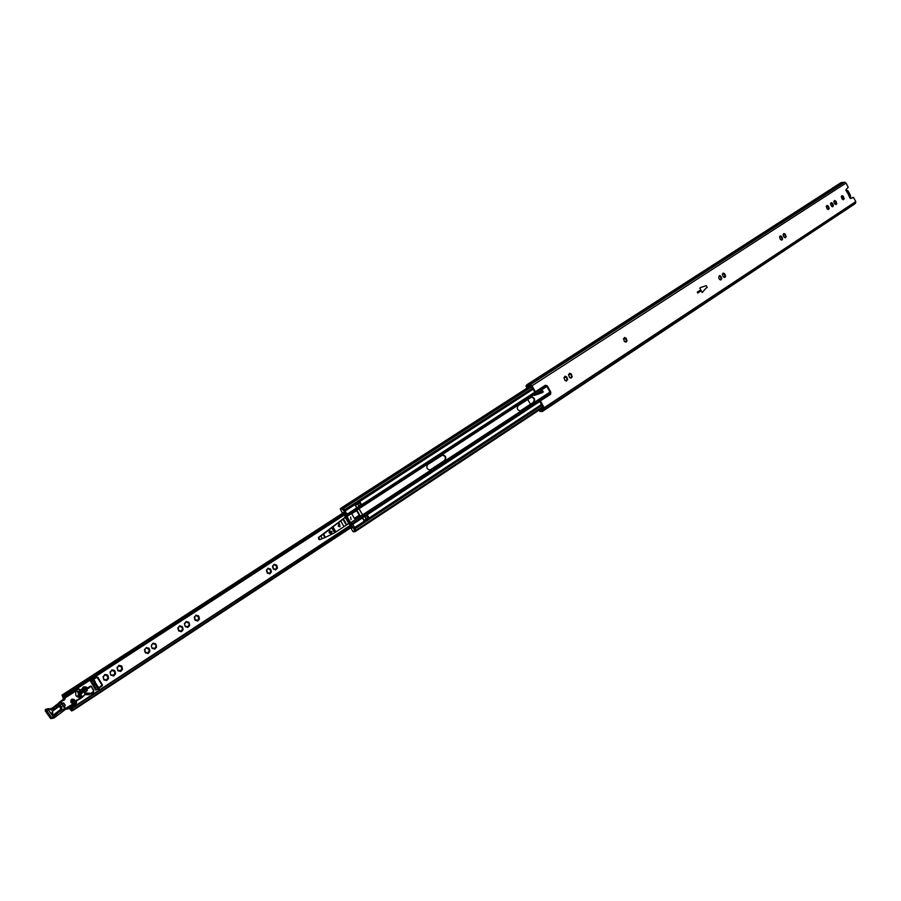 <?xml version="1.0" encoding="UTF-8"?>
<svg xmlns="http://www.w3.org/2000/svg" width="901" height="901" viewBox="0 0 901 901"><rect width="100%" height="100%" fill="white"/><g stroke="black" fill="none" stroke-linecap="round" stroke-linejoin="round"><path stroke-width="1.35" d="M542.931 386.867L542.109 390.133L543.303 391.98L534.428 395.404L534.451 391.575L531.387 386.022L527.524 385.639L526.488 387.115L525.959 386.146L526.927 384.716L530.441 384.648L532.018 385.763L535.352 391.8L545.488 385.2L547.38 385.932L550.826 392.194L550.534 394.356L539.778 401.249L543.494 408.558L541.591 410.642L539.384 410.473L539.913 411.442L542.211 411.566L542.83 410.462L542.188 409.561M831.375 206.149L830.485 203.705L831.24 202.669L832.524 203.322L833.414 205.755L832.637 206.813L831.375 206.149M834.72 203.964L833.83 201.531L834.574 200.495L835.858 201.148L836.747 203.581L835.97 204.628L834.912 203.75M827.152 208.908L826.262 206.464L827.017 205.428L828.301 206.07L829.202 208.514L828.413 209.573L827.152 208.908M842.165 199.098L841.275 196.666L842.007 195.652L843.28 196.294L844.169 198.716L843.404 199.763L842.356 198.884M780.435 239.463L779.523 236.94L780.322 235.859L781.685 236.512L782.597 239.024L781.753 240.139L780.435 239.463M783.994 237.143L783.082 234.632L783.881 233.539L785.233 234.192L786.145 236.704L785.3 237.808L783.994 237.143M724.697 276.584L724.213 277.17M720.89 279.085L720.868 280.02L719.426 279.366L718.694 277.564L719.403 275.571L720.845 276.224L721.78 278.837L720.991 279.479M723.3 276.844L722.354 274.231L723.221 273.082L724.652 273.735L725.598 276.348L724.686 277.519L723.3 276.844M626.116 341.107L625.564 341.963M624.292 337.965L625.193 338.63L626.06 338.1L627.04 340.871L625.992 342.155L624.416 341.502L623.503 338.708L624.19 338.753L624.483 337.447L626.533 340.803M571.245 376.978L570.648 377.936M566.706 379.94L566.132 380.943M569.5 377.44L568.508 374.579L569.218 374.625L569.556 373.262L571.211 373.915L572.203 376.764L571.076 378.127L569.5 377.44M564.961 380.413L563.958 377.542L564.679 377.587L565.017 376.224L566.673 376.877L567.675 379.738L566.988 379.681L566.538 381.1L564.961 380.413M540.42 400.99L544.136 407.736L544.125 409.471L542.83 410.462L854.159 204.257L542.211 411.566M782.045 238.945L781.246 236.839M780.919 236.974L780.322 236.681M526.927 384.716L841.027 182.655L844.564 182.216L846.028 183.061L848.224 187.25L846.073 189.503L846.681 190.866M850.758 198.445L853.562 197.443L855.759 201.633L855.567 203.209L854.159 204.257M852.47 197.488L850.567 198.49M545.342 385.29L546.738 386.191L550.184 392.442L549.892 394.604L539.778 401.249M832.073 203.649L832.851 205.687L832.164 206.25M835.407 201.475L836.173 203.502L835.497 204.065M842.829 196.632L843.595 198.648L842.931 199.2M827.861 206.408L828.627 208.446L827.94 209.021M784.794 234.519L785.582 236.625M724.246 274.062L725.057 276.269M720.428 276.551L721.25 278.758M570.851 374.23L571.718 376.719M569.319 373.678L570.367 374.422M566.324 377.181L567.191 379.681M564.769 376.629L565.828 377.384M706.001 288.23L702.194 292.521L701.237 290.741L697.757 293.028L697.273 292.127L700.764 289.852L699.807 288.072L700.663 287.509L706.271 285.662L707.217 287.43L706.001 288.23L707.217 287.43L706.271 285.662L700.663 287.509L699.807 288.072L700.764 289.852L697.273 292.127L697.757 293.028L701.237 290.741L702.194 292.521L706.001 288.23M843.032 196.531L841.973 196.452M850.713 198.457L846.433 191.091M543.404 407.815L539.384 410.473M542.244 392.667L534.428 395.404M535.115 395.134L535.352 391.8M846.692 190.888L849.688 197.308M723.143 273.803L723.875 274.219M719.325 276.28L720.068 276.708M783.825 234.316L784.467 234.665M826.972 206.228L827.557 206.532M834.54 201.295L835.61 201.385M831.195 203.468L831.781 203.784M846.073 190.73L847.582 190.595L848.618 191.868L850.488 195.461L849.722 197.589M848.697 194.729L847.852 193.107M849.834 197.905L850.6 196.024M847.875 190.674L845.904 190.336M843.009 198.986L841.951 196.598M843.043 198.93L841.962 196.542M350.613 517.028L351.041 519.607M364.894 516.645L367.394 515L368.723 517.365L363.903 520.53L362.427 517.94L359.251 515.395L354.408 518.503L351.728 513.773L356.852 510.439L356.74 507.905L355.276 505.315L360.118 502.172L361.459 504.526L358.947 506.159L359.071 508.716L362.562 514.876L364.837 516.667M358.598 515.631L354.352 518.402M353.597 531.185L355.017 531.714L354.003 529.101L354.881 528.515L354.656 527.547L352.798 524.269L350.602 522.715L347.076 516.521L347.076 514.189L343.472 508.423L344.328 509.921L532.559 388.14M354.96 530.802L355.85 530.216L355.906 531.128L355.005 528.718L542.064 405.382M355.85 531.162L543.168 407.387M353.947 531.263L353.834 531.917L352.787 531.331L351.165 528.482L352.584 527.479L351.221 525.317L349.205 524.292L344.914 516.746L345.173 514.437L64.5 696.721L62.732 696.101L63.599 698.185M345.173 514.437L344.036 512.534L342.245 512.793L340.465 509.448L340.409 508.513L341.456 509.133M342.403 508.22L343.472 508.423L342.403 508.22M367 515.259L368.272 517.512L366.133 518.931M359.724 502.42L361.008 504.695L358.846 506.092M442.166 455.174L442.222 455.151C445.432 455.929 446.164 457.742 444.418 460.591L430.047 469.984M531.162 397.195C534.18 397.927 534.901 399.65 533.336 402.375L520.294 410.901M427.784 464.522L442.684 454.982C445.894 455.76 446.626 457.573 444.88 460.411L429.946 470.007C426.725 469.184 426.004 467.36 427.784 464.522M518.12 405.687L531.59 397.014C534.631 397.701 535.374 399.425 533.809 402.184L520.327 410.901C517.264 410.18 516.521 408.446 518.12 405.687M356.852 510.439L356.909 511.543M354.003 529.101L346.187 517.106L346.187 514.775L344.317 511.486L341.648 508.401L340.691 509.617L341.513 509.088M357.055 511.317L359.364 515.395M357.596 503.873L359.037 506.418L359.026 508.738L362.517 514.91L364.714 516.442L366.155 518.976L364.049 520.373L362.607 517.827L360.411 516.296L356.909 510.124L356.92 507.792L355.478 505.247L357.337 503.974M341.49 509.042L340.691 509.617M352.246 526.894L351.165 528.482M342.245 512.793L343.799 512.534M365.964 518.627L368.025 517.275L367.135 515.71L365.063 517.061M367.135 515.71L365.029 516.994M357.753 504.166L359.826 502.814L360.715 504.391L358.643 505.731M357.72 504.098L359.826 502.814M344.779 513.75L64.669 695.527L62.056 695.065L343.72 512.534M343.551 510.709L344.441 510.124L347.076 514.189L356.74 507.905M346.401 515.631L347.076 514.189L346.187 514.775M356.954 508.772L347.29 515.057L347.043 516.374L356.706 510.09M346.187 517.106L347.076 516.521L350.602 522.715L360.231 516.408M349.825 523.413L350.714 522.839L352.122 523.571L361.763 517.253M351.908 524.855L352.798 524.269L352.122 523.571L351.232 524.157M362.427 517.94L352.798 524.269L354.656 527.547L541.546 404.436M542.819 406.745L355.85 530.216L354.656 527.547L353.766 528.132M356.74 510.236L346.153 516.96M360.344 516.521L349.712 523.301M338.517 523.841L339.452 526.657L338.168 525.97M338.663 523.74L339.474 526.657M277.125 568.261L275.695 569.928L274.298 568.858L273.589 569.308L272.823 565.907L274.253 564.251L275.357 565.411L276.359 564.871L277.362 568.193L276.156 569.398M271.088 572.214L269.883 573.813L268.25 572.822L267.518 573.273L266.764 569.86L268.205 568.193L269.309 569.353L270.323 568.813L271.314 572.135L270.109 573.351M189.368 625.654L188.05 627.344L186.451 626.33L185.46 626.826L184.547 624.359L185.831 622.062L186.417 621.499L187.397 622.692L188.669 622.107L189.12 622.951L189.615 625.564L188.309 626.859M199.132 619.257L197.837 620.947L196.227 619.933L195.269 620.417L194.571 616.892L196.193 615.124L197.195 616.318L198.434 615.732L199.38 619.178L198.085 620.462M182.824 629.923L181.506 631.635L179.896 630.621L178.882 631.105L178.207 627.558L179.873 625.778L180.831 626.961L182.137 626.375L183.072 629.844L181.754 631.15M156.267 647.301L154.904 649.035L153.328 648.022L152.19 648.506L151.323 646.017L152.652 643.674L153.305 643.1L154.195 644.283L155.614 643.708L156.515 647.211L155.163 648.54M149.532 651.705L148.158 653.45L146.593 652.437L145.421 652.921L144.791 649.317L146.57 647.504L147.437 648.675L148.89 648.101L149.78 651.614L148.417 652.955M71.202 699.874L71.911 703.197M71.303 699.762L72.26 699.942L72.046 703.253M84.334 691.765L85.111 691.495L84.908 688.33L83.556 688.33L84.457 688.454L84.66 691.619M104.516 675.018L103.581 676.369L105.293 674.455L107.681 675.04L108.007 675.885L108.503 678.611L106.419 680.582M111.521 670.468L110.609 671.808L112.276 669.893L114.652 670.49L114.99 671.324L115.486 674.038L113.413 675.998M118.481 665.929L117.581 667.281L119.214 665.366L121.579 665.952L121.939 666.796L122.423 669.499L120.362 671.448M118.391 670.783L119.236 670.367L119.991 671.2L117.918 670.84L117.4 668.463L117.581 670.006M121.139 666.008L119.991 666.515L119.529 665.602M122.164 669.589L120.768 671.369L119.991 671.2M115.227 674.128L113.819 675.919L112.298 674.917L110.947 675.39L110.125 672.867L110.609 674.556M114.19 670.535L113.03 671.042L112.569 670.13M104.426 679.906L105.316 679.5L106.036 680.323L103.919 679.962L103.457 677.586L103.604 679.129M107.208 675.086L106.014 675.592L105.575 674.691M108.244 678.701L106.825 680.492L106.036 680.323M179.231 631.038L180.763 631.455M195.596 620.338L197.105 620.766M185.797 626.747L187.318 627.164M267.755 573.194L269.185 573.622M273.814 569.241L275.244 569.669M276.123 568.328L275.537 569.905M275.988 565.051L276.956 568.261M273.904 564.443L275.301 565.445M272.474 566.098L273.104 566.087M267.946 572.935L267.372 573.25M270.109 572.281L269.489 573.869M269.94 568.993L270.919 572.203M267.856 568.385L269.253 569.376M266.414 570.051L267.056 570.029M188.377 625.699L187.656 627.411M188.669 622.107L189.21 625.643M185.989 621.656L187.498 622.692M184.435 623.436L185.144 623.413M195.832 620.034L195.202 620.406M198.152 619.314L197.443 621.014M197.995 615.89L198.975 619.257M195.776 615.293L197.274 616.318M194.233 617.05L194.931 617.027M181.833 629.979L181.101 631.702M181.687 626.533L182.7 629.934M179.434 625.925L180.943 626.961M177.869 627.715L178.578 627.682M152.866 648.101L152.201 648.517M155.276 647.335L154.51 649.103M155.614 643.708L156.087 647.29M153.305 643.1L154.364 644.294M146.12 652.515L145.444 652.932M148.541 651.75L147.764 653.529M148.395 648.236L149.375 651.705M146.57 647.504L147.618 648.686M144.464 649.463L145.196 649.441M95.112 682.147L99.211 688.601L96.587 689.67L91.429 680.931L90.618 681.359L97.083 677.158L97.984 677.372L102.444 684.929L102.23 685.875L98.896 688.06M97.939 686.449L96.936 687.103L98.209 689.265M118.707 670.423L117.997 670.862M121.184 669.623L120.52 670.738M121.049 666.064L122.018 669.589M118.684 665.479L120.238 666.549M117.017 667.337L117.761 667.314M111.747 674.962L111.026 675.412M114.236 674.162L113.571 675.277M114.112 670.592L115.069 674.128M111.735 670.006L113.289 671.076M110.057 671.876L110.8 671.853M104.753 679.534L104.02 679.996M107.253 678.735L106.588 679.85M107.129 675.142L108.086 678.701M104.741 674.556L106.295 675.637M103.052 676.437L103.795 676.426M62.056 695.065L63.43 698.759M69.062 708.254L71.753 711.013L72.046 709.909L73.082 710.36L73.026 709.605L351.908 526.308M97.049 677.18L101.993 685.053L98.817 687.936M276.866 565.682L277.328 567.236M273.082 568.497L272.62 566.932M272.586 565.997L273.803 564.781M274.715 564.51L276.145 564.927M270.829 569.623L271.291 571.189M267.023 572.45L266.561 570.885M266.516 569.939L267.743 568.722M268.667 568.452L270.109 568.869M189.12 622.951L189.593 624.573M185.02 625.981L184.547 624.359M184.773 623.278L185.831 622.062M186.822 621.758L188.354 622.174M198.884 616.577L199.358 618.187M194.819 619.584L194.346 617.962M194.571 616.892L195.63 615.687M196.609 615.394L198.13 615.8M182.576 627.22L183.049 628.842M178.454 630.272L177.981 628.639M178.207 627.558L179.276 626.341M180.268 626.026L181.811 626.443M156.019 644.553L156.504 646.197M154.15 648.855L152.573 648.45M151.796 647.673L151.323 646.017M151.559 644.913L152.652 643.674M153.666 643.359L155.242 643.764M149.284 648.945L149.769 650.601M147.404 653.27L145.816 652.865M145.027 652.087L144.554 650.421M144.791 649.317L145.906 648.078M146.919 647.751L148.507 648.157M69.433 708.017L71.066 709.977L71.37 708.862L73.026 709.605M530.464 404.245L527.704 399.447M103.119 677.439L103.367 676.313M111.409 675.345L113.042 675.75M110.125 672.867L110.373 671.741M117.096 668.328L117.344 667.202M352.201 526.815L73.082 710.36M64.669 695.527L64.5 696.721M344.385 513.052L63.926 694.93M108.492 677.563L108.007 675.885M115.474 673.002L114.99 671.324M122.412 668.474L121.939 666.796M91.429 680.931L94.042 679.85L92.071 680.413M90.618 681.359L95.776 690.11L96.587 689.67M94.042 679.85L95.315 682.012L94.064 682.733L96.936 687.103M93.04 680.503L94.312 682.665M97.691 686.506L96.677 687.17M72.677 699.593L71.967 699.289M71.765 703.118L71.1 702.521L74.332 702.915L70.999 702.611C70.526 699.277 71.742 698.354 74.625 699.829L74.682 701.845L73.679 699.345C71.28 699.03 70.413 700.088 71.089 702.51C70.424 700.088 71.292 699.03 73.679 699.345L72.474 699.649L73.172 700.28L72.283 703.501L73.172 700.28L71.708 699.424M74.119 702.78L74.682 701.845M83.917 686.877L80.403 691.247L80.324 689.749L78.849 689.04L74.896 691.247L75.695 691.191L75.842 695.426L76.585 696.338L78.331 695.583L80.414 696.822L79.615 695.73L82.487 696.698L80.144 698.005L80.403 696.811L81.991 696.777L80.651 696.462M78.837 694.153L79.716 693.466L78.837 694.153L78.578 692.666L76.27 690.425M80.02 693.826L81.405 693.151L80.29 692.531L78.916 693.184L80.02 693.826L79.423 695.099L81.417 693.815L80.91 695.065L79.311 695.493L77.734 692.182M62.36 703.872L63.509 703.118L62.225 703.895L64.196 706.519L65.075 705.359L64.084 707.375L61.617 703.039L61.696 703.963L57.067 707.431L55.885 706.361L60.39 702.87L61.11 703.152M61.876 704.21L61.786 703.298L62.192 703.85M80.516 696.214L83.297 696.158L84.818 694.626L83.511 695.977M83.32 696.304L81.428 696.484L80.91 695.065L81.462 695.932M85.19 693.849L83.421 691.608L81.417 693.815M84.818 694.626L89.131 694.727M81.022 691.754L82.633 691.281L79.93 692.317L78.849 693.184L80.82 693.162L79.716 693.466M83.309 690.898C82.757 688.589 83.624 687.553 85.888 687.79L86.811 688.623C87.352 690.954 86.485 691.979 84.198 691.709L84.942 694.412M82.633 691.281L83.421 691.608M84.198 691.709L83.466 691.225M64.917 705.933L64.343 706.688M80.662 691.292L79.018 690.988L78.263 691.608L79.299 691.9L78.916 692.328L77.97 691.957M81.574 696.923L80.741 696.957M58.509 704.695L61.955 706.722L61.414 710.168L55.355 714.797C51.954 715.383 51.03 714.065 52.596 710.855L52.731 714.639L55.04 714.549L61.088 709.909L61.55 706.97L58.756 706.519M52.596 710.855L57.067 707.431L54.893 708.817L53.688 707.747L54.893 708.817L48.203 709.639L53.463 716.937L51.875 717.894L53.936 718.029L53.463 716.937L58.531 712.376L64.804 708.4L64.433 707.06L65.109 708.04M60.975 702.667L58.633 703.197L60.435 701.969L58.79 702.881M78.916 692.328L80.921 691.315M83.489 691.517L82.633 690.988M64.793 706.102L65.244 705.213L63.667 702.971L61.91 703.456M62.135 703.771L62.552 702.971M65.435 709.166L67.665 708.997L66.167 708.366L66.021 709.11L73.612 704.165L75.887 701.079L74.49 702.307M67.98 708.693L73.747 705.089L75.042 702.634L75.245 704.019L73.724 705.28M64.084 707.375L65.052 709.695L54.049 717.906M60.727 702.239L65.018 698.737L64.545 699.829L63.149 699.84L59.32 702.251L56.943 704.976L52.224 708.107L53.677 707.758L49.172 709.166M76.585 696.338L80.144 698.005M78.331 695.583L78.398 694.446M75.447 700.978L82.543 696.687M80.752 698.106L75.887 701.079M73.747 705.089L76.506 703.05L76.258 700.888M68.228 708.783L73.702 705.292L68.251 708.603M64.545 699.829L60.446 701.969M79.705 689.265L79.784 691.135M76.213 700.922L76.506 703.05L75.132 704.289M58.61 703.208L52.247 708.073L49.172 709.177M72.587 703.546L73.308 700.246M87.588 687.947L90.427 686.168L87.847 687.846M348.755 523.504L346.772 524.81L343.371 518.841L331.771 527.783L334.62 532.784L325.464 537.356L323.583 534.079L318.413 537.514L345.207 517.242M339.97 526.691L339.395 523.413L338.551 523.808L339.97 526.691M339.395 523.413L339.654 526.792M331.996 531.567L329.315 530.824L329.518 533.155L331.455 533.572L331.996 531.567L331.174 533.606M343.371 518.841L345.274 517.365M331.771 527.783L323.583 534.079M334.62 532.784L346.772 524.81M318.413 537.514L318.841 539.429L319.923 539.609M320.745 535.904L322.299 538.618L319.832 539.62L318.853 537.356M323.11 534.406L324.923 537.582L322.299 538.618M332.841 526.589L335.78 531.748M340.555 520.643L343.855 526.443M329.068 532.457L331.422 532.604L329.135 531.973M855.759 201.633L544.136 407.736M846.028 183.061L532.018 385.763M855.567 203.209L544.125 409.471L543.494 408.558M844.564 182.216L530.441 384.648L530.858 385.651L340.409 508.513M842.807 182.599L528.707 384.862L529.124 385.865M528.358 385.651L527.186 386.405M543.585 408.412L540.465 410.473M543.449 407.894L539.778 410.315M842.593 182.576L528.493 384.806M854.047 204.426L542.729 410.642M566.729 380.481L566.143 380.718M567.45 378.848L566.853 379.084M567.101 377.733L566.515 377.97M565.558 376.652L564.961 376.888M571.268 377.519L570.682 377.756M571.977 375.886L571.392 376.122M571.628 374.771L571.043 375.007M570.085 373.69L569.5 373.938M626.161 341.569L625.564 341.817M626.814 340.015L626.218 340.263M626.477 338.934L625.891 339.181M625.012 337.875L624.416 338.123M724.809 276.979L724.235 277.226M725.384 275.537L724.776 275.796M725.057 274.523L724.46 274.782M723.717 273.487L723.131 273.735M721.566 278.026L720.969 278.285M721.25 277.012L720.642 277.271M719.899 275.976L719.313 276.235M785.931 235.927L785.323 236.197M785.616 234.947L785.019 235.217M782.383 238.247L781.786 238.517M782.079 237.267L781.471 237.537M843.967 197.972L842.728 198.445M843.663 197.026L843.054 197.296M828.999 207.759L828.391 208.03M828.683 206.813L828.087 207.084M836.545 202.826L835.937 203.097M836.241 201.88L835.632 202.151M833.211 205L832.603 205.27M832.907 204.054L832.299 204.324M550.534 394.356L549.892 394.604M550.826 392.194L550.184 392.442M547.38 385.932L546.738 386.191M543.1 387.734L535.532 392.667M535.093 394.661L542.12 390.088M542.312 390.933L536.714 394.582M342.583 508.997L531.804 386.766M340.983 508.682L531.286 385.876M354.938 528.617L542.008 405.281L354.949 528.628M364.094 515.721L550.443 393.478M364.759 516.408L539.89 401.441M362.675 514.989L550.06 392.217M362.562 514.876L549.993 392.093M344.317 511.486L533.133 389.187M357.134 508.648L534.428 393.343M543.112 387.689L546.288 385.628M359.082 506.385L534.642 392.295M542.943 386.901L545.42 385.29M359.037 508.569L534.18 394.57M542.762 388.973L546.817 386.338M356.909 510.124L534.18 394.717M542.593 389.232L546.884 386.45M360.524 516.408L362.63 515.023M364.049 515.744L361.943 517.129M362.607 517.827L364.714 516.442M359.037 506.418L356.92 507.792M358.992 508.603L356.875 509.977M360.411 516.296L362.517 514.91M63.656 696.597L62.935 697.07M350.726 525.058L70.132 709.2M344.328 512.951L62.98 695.381M72.598 709.988L71.911 710.438M57.574 705.292L58.745 706.53L60.953 706.395L58.734 706.361L60.941 707.116L60.48 710.056L61.414 710.168M79.862 695.842L81.045 696.574L83.297 696.158M52.393 711.418L58.193 706.992C60.468 706.699 61.122 707.634 60.153 709.808L54.105 714.437L52.517 714.684M54.105 714.437L55.355 714.797M54.432 714.696L60.153 709.808M62.27 704.616L63.847 706.857M65.086 709.661L65.142 708.096L65.052 709.695L54.026 717.962L50.749 718.57L52.472 718.367M63.667 702.971L65.244 705.213M48.136 710.056L45.287 710.934L50.411 718.243L51.875 717.894L46.739 710.574L46.976 709.098L48.203 709.639L47.167 708.941L45.613 709.38M52.731 714.639L52.686 711.159L58.745 706.53L52.697 711.137M64.32 706.778L64.906 706.328M73.443 703.726L65.345 708.456M49.037 709.842L48.947 708.603L47.167 708.941M59.962 705.607L58.779 704.526L56.943 704.976M75.695 691.191L65.503 697.633L65.018 698.737M45.422 709.538L45.287 710.934L50.343 718.142M47.224 708.896L45.467 709.47L45.253 710.889M53.688 707.747L55.885 706.361M65.503 697.633L59.32 702.251M77.182 689.389L78.331 689.119M74.896 691.247L64.095 697.656L77.475 689.344M82.318 696.912L80.797 698.433L82.442 697.183M83.32 696.259L82.453 697.16L83.32 696.259M65.39 709.324L67.62 709.008L65.435 709.177M77.081 689.445L64.084 697.656L63.126 699.84M51.244 710.101L54.026 707.871M83.951 691.754C86.721 691.957 87.757 690.864 87.048 688.499C84.379 686.967 83.106 687.801 83.219 690.988L83.343 691.18M83.32 690.909L83.32 690.909C82.768 688.589 83.624 687.553 85.888 687.79L85.786 687.756M81.36 689.918L81.022 690.481M85.888 687.79L85.111 687.992L86.023 688.826L85.133 691.9L86.034 688.826L84.198 687.823M82.081 690.921L80.549 690.785L83.252 687.069M93.817 690.459L91.44 686.416L93.839 690.459L93.422 692.34L91.091 693.86M85.088 694.277L91.024 693.905L93.422 692.34L93.862 690.493L93.445 692.317M84.626 687.666L85.336 687.936M87.318 687.88L88.523 688.341L91.102 686.1L93.513 690.763M86.856 688.105L86.079 686.945L84.041 686.832L82.194 688.488L81.912 689.749L82.824 689.693C83.534 687.384 84.885 686.855 86.856 688.105L88.523 688.341M91.046 693.894L90.933 693.263L91.057 693.894L85.077 694.322M93.299 691.709L90.933 693.263L84.773 693.049M82.194 690.842L82.824 689.693M342.898 519.167L346.277 525.103M334.935 532.547L332.064 527.513M353.834 531.917L354.408 531.534M341.648 508.401L531.342 385.955M355.017 531.714L355.906 531.128M72.947 710.236L71.753 711.013M351.075 525.249L71.37 708.862M83.77 691.472L85.088 693.567M84.863 694.761L83.556 696.09M80.786 698.444L75.943 701.068M76.529 702.521L76.292 700.865M73.702 705.292L76.326 703.388M64.084 697.656L63.453 699.108M87.104 687.7L86.079 686.945"/></g></svg>
